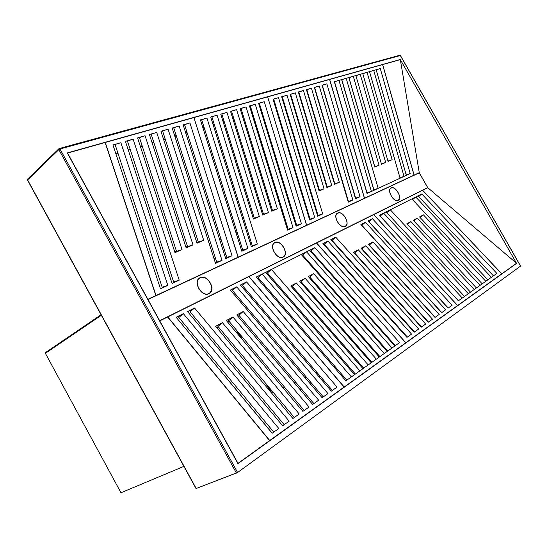 <?xml version="1.0" encoding="UTF-8"?>
<svg xmlns="http://www.w3.org/2000/svg" width="548" height="548" viewBox="0 0 548 548"><rect width="100%" height="100%" fill="white"/><g stroke="black" fill="none" stroke-linecap="round" stroke-linejoin="round"><path stroke-width="0.82" d="M414.028 175.107L419.261 172.682L400.335 59.629L516.497 263.239L427.803 187.724L419.261 172.682M427.769 187.738L419.227 172.702M422.666 190.307L501.804 273.795L516.387 263.444L237.962 463.519M427.803 187.724L422.714 190.252M501.598 273.986L516.36 263.376M400.259 59.533L516.497 263.239M400.232 59.499L382.682 64.589L414.11 175.086M237.976 463.382L269.589 440.606L167.626 316.991L159.756 320.902M237.955 463.615L269.589 440.606M147.892 299.304L155.858 295.584L105.134 142.528L67.562 153.07L237.983 463.313M200.123 277.624L199.582 277.925C192.526 281.877 201.993 297.722 209.014 293.707L209.398 293.495C216.515 289.618 207.254 273.788 200.123 277.624M199.458 278.007L202.924 277.37M274.911 242.497L274.527 242.702C268.561 245.929 277.213 260.533 283.083 257.142L283.35 256.991C289.351 253.82 280.871 239.25 274.911 242.497M274.411 242.778L276.809 242.305M337.678 213.008L337.404 213.158C332.294 215.837 340.267 229.365 345.24 226.454L345.439 226.351C350.569 223.7 342.726 210.233 337.678 213.008M337.287 213.234L339.027 212.884M391.114 187.909L390.909 188.019C386.491 190.279 393.889 202.856 398.156 200.335L398.3 200.26C402.732 198.02 395.444 185.498 391.114 187.909M390.793 188.094L392.108 187.827M147.994 299.489L419.289 172.832L427.687 187.621L159.66 320.724M159.674 320.744L427.687 187.621M211.343 290.714L209.274 293.564M284.727 255.128L283.227 257.067M346.432 225.029L345.315 226.42M399.033 199.287L398.184 200.321M282.268 96.715L287.008 95.208L281.672 96.736L317.71 216.241L322.704 213.939L317.998 215.412L282.268 96.715L318.052 215.433M286.536 95.359L281.672 96.749M273.712 99.161L310.045 219.118L273.678 99.181L278.028 97.791L273.055 99.209M278.028 97.791L273.055 99.195L309.647 219.96L314.751 217.604L310.045 219.118M364.441 198.266L329.601 79.494L267.664 96.886L306.647 225.228L364.441 198.266M238.072 257.19L306.544 225.276L267.664 96.886M322.313 85.276L355.631 198.123L322.313 85.276M360.043 196.711L326.861 83.823L322.06 85.193L355.542 198.787L360.043 196.711L355.631 198.123M355.529 198.732L359.604 196.848M326.861 83.823L322.066 85.207M314.634 87.475L348.425 201.445L314.634 87.475M314.326 87.406L319.224 86.002L314.326 87.42L348.288 202.13L352.885 200.013L348.425 201.445M348.275 202.075L352.439 200.157M334.801 183.744L306.832 89.694L334.801 183.744L339.322 182.299L334.575 184.327L306.421 89.66L310.969 88.379L306.832 89.694M306.421 89.66L310.969 88.379M327.197 186.991L298.818 91.982L327.197 186.991L331.766 185.532L326.916 187.608L298.352 91.968L303.462 90.509L298.352 91.982M319.429 190.314L290.632 94.325L319.429 190.314L324.053 188.834L319.1 190.951L290.098 94.325L294.858 92.982L290.632 94.325M290.098 94.325L294.858 92.982M317.689 216.186L322.245 214.083M309.627 219.906L314.285 217.755M302.996 90.653L298.818 91.982M318.772 86.146L314.682 87.447M326.409 83.967L322.368 85.255M311.428 88.235L339.322 182.299M303.462 90.509L331.766 185.532M295.324 92.831L324.053 188.834M319.224 86.002L352.885 200.013M287.008 95.208L322.704 213.939M278.507 97.633L314.751 217.604M327.088 186.799L326.724 186.95M319.32 190.108L318.902 190.293M221.83 113.991L254.293 218.145L221.81 114.011L226.954 112.367L220.741 114.142L253.457 219.042L259.327 216.529L226.954 112.367M226.44 112.525L220.748 114.155M211.884 116.84L217.063 115.19L210.706 117.005L251.416 246.833L257.348 244.093L252.244 245.689L211.884 116.84L252.272 245.723M216.549 115.354L210.713 117.019M206.418 118.245L200.431 119.957L241.832 251.251L247.908 248.45L242.743 250.059L201.685 119.765L206.939 118.08L200.431 119.944M193.93 117.601L238.202 257.163M267.554 96.914L194.054 117.553M259.348 103.277L296.646 225.29L259.348 103.277M301.434 223.755L264.273 101.702L258.615 103.332L296.139 226.194L301.434 223.755L296.646 225.29M296.126 226.132L300.955 223.906M264.273 101.702L258.608 103.319M250.285 105.874L288.166 229.194L250.313 105.853L254.765 104.435L249.47 105.949L287.597 230.139L293.009 227.639L288.166 229.194M287.584 230.078L292.529 227.797M249.47 105.935L254.765 104.435M272.459 210.384L241.038 108.504L272.459 210.384L277.384 208.809L271.774 211.206L240.113 108.607L245.538 107.072L241.038 108.504M240.113 108.607L245.538 107.072M263.485 214.22L231.544 111.217L263.485 214.22L268.458 212.624L262.725 215.076L230.544 111.34L236.099 109.764L231.544 111.217M230.544 111.34L236.099 109.764M251.395 246.771L256.841 244.257M201.691 119.752L242.771 250.1M241.812 251.19L247.395 248.614M263.78 101.859L259.382 103.257M246.038 106.908L277.384 208.809M236.606 109.607L268.458 212.624M255.258 104.278L293.009 227.639M217.063 115.19L257.348 244.093M206.939 118.08L247.908 248.45M254.293 218.145L259.327 216.529M272.363 210.165L271.561 210.507M263.382 213.994L262.506 214.371M254.197 217.919L253.238 218.33M348.953 77.652L374.784 166.661L348.891 77.679L353.282 76.275L348.829 77.549L374.818 167.106L379.052 165.291L353.282 76.275M352.85 76.412L348.829 77.563M341.815 79.693L346.192 78.302L341.644 79.597L373.914 190.314L378.182 188.341L373.818 189.711L341.815 79.693L373.88 189.718M345.754 78.439L341.651 79.611M334.54 81.775L366.982 192.855L334.479 81.796L338.513 80.508L334.321 81.707M338.513 80.508L334.314 81.693L367.037 193.485L371.386 191.471L367.05 192.869M329.601 79.501L364.523 198.225L414.035 175.12L382.6 64.609L329.697 79.467L364.523 198.225L414.035 175.12L382.6 64.609L329.697 79.467M410.205 173.565L380.285 68.562L334.314 81.693L367.037 193.485L410.205 173.565L380.285 68.562L376.168 69.747L406.335 175.353L410.205 173.565L406.191 174.853M406.321 175.298L409.801 173.695M380.285 68.562L376.168 69.74M369.537 71.644L373.729 70.432L369.53 71.63L400.102 178.23L404.047 176.408L399.951 177.716M400.081 178.175L403.636 176.538M387.95 161.037L362.803 73.692L366.626 72.473L362.769 73.576L388.066 161.434L392.135 159.694L387.95 161.037M362.762 73.562L366.626 72.473M355.905 75.672L381.381 163.818M360.235 74.288L385.655 162.468L381.504 164.242L355.864 75.535L360.235 74.288L355.871 75.549M373.894 190.259L377.75 188.478M367.023 193.43L370.962 191.615M359.803 74.425L355.947 75.651M373.311 70.569L369.564 71.761M379.867 68.692L376.202 69.863M367.05 72.343L392.135 159.694M373.729 70.432L404.047 176.408M346.192 78.302L378.182 188.341M338.959 80.364L371.386 191.471M385.655 162.468L381.429 163.818M374.784 166.661L379.052 165.291M372.455 218.721L368.037 220.94L448.1 308.099L452.121 305.243L372.455 218.721L368.92 221.789L448.161 308.058M441.62 312.709L445.723 309.791L365.42 222.255L360.913 224.516L441.62 312.709M372.928 241.935L368.4 244.367L434.996 317.422L439.188 314.442L372.928 241.935L369.297 245.079L435.153 317.313M365.694 245.812L361.064 248.299L428.207 322.251L432.495 319.203L365.694 245.812L362.023 248.991L428.413 322.108M421.268 327.19L425.652 324.074L358.303 249.778L353.57 252.32L421.268 327.19M414.199 332.218L418.672 329.033L335.725 237.161L330.821 239.627L414.199 332.218M405.609 342.918L457.559 305.565L373.668 214.617L316.593 242.976L405.835 342.726L457.559 305.565M448.216 308.017L368.927 221.7M372.106 219.022L368.112 221.022M441.729 312.634L361.851 225.262L441.777 312.6M365.064 222.556L360.988 224.605M435.201 317.278L369.304 244.997M428.461 322.073L362.029 248.908M421.528 327.005L354.59 252.991L358.303 249.778M421.576 326.971L354.59 252.909M414.507 331.999L332.006 240.387L335.725 237.161M414.555 331.965L331.999 240.305M335.355 237.476L330.896 239.709M322.895 243.6L406.965 337.363L411.548 334.102L327.91 241.086L322.895 243.6M327.54 241.401L322.978 243.689M407.335 337.102L324.149 244.346L327.91 241.086M407.376 337.068L324.142 244.264M365.42 222.255L361.851 225.262M346.788 380.168L258.067 277.637L262.156 274.089L256.19 277.083L345.891 380.805L399.588 342.61L314.819 247.655L309.62 250.265L394.841 345.987L399.588 342.61L314.819 247.655L310.99 250.977L395.307 345.658M387.162 351.453L392.026 347.994L306.538 251.813L301.222 254.478L387.162 351.453M313.689 273.705L308.332 276.576L379.305 357.036L384.278 353.501L313.689 273.705L309.75 277.117L379.901 356.611M305.133 278.295L299.653 281.234L371.236 362.776L376.332 359.152L305.133 278.295L301.153 281.741L371.907 362.303L301.133 281.665M362.975 368.653L368.194 364.941L296.379 282.987L290.769 285.994L362.975 368.653M354.542 374.654L359.885 370.852L271.438 269.431L265.616 272.356L354.542 374.654M344.219 386.984L405.746 342.788L316.491 243.031L248.984 276.569L344.219 386.984L405.746 342.788L316.491 243.031L248.984 276.569L344.219 386.984L405.746 342.788M395.341 345.63L310.976 250.895M314.436 247.977L309.702 250.354M387.689 351.069L302.654 255.087L387.724 351.049M306.154 252.135L301.304 254.573M379.935 356.59L309.736 277.041M363.714 368.126L292.351 286.474L296.379 282.987M363.742 368.105L292.331 286.399M355.351 374.079L267.397 272.938L271.438 269.431M355.378 374.058L267.362 272.863M271.034 269.774L265.698 272.452M261.745 274.438L256.279 277.185M346.809 380.154L258.033 277.562M314.819 247.655L256.19 277.083L345.891 380.805L351.371 376.908L262.156 274.089M306.538 251.813L302.654 255.087M291.872 287.262L292.666 286.837M300.749 282.48L301.462 282.097M309.421 277.809L310.058 277.466M380.127 216.131L383.614 213.124L379.332 215.268L458.375 300.797L496.872 273.411L421.782 193.965L417.98 195.869L493.426 275.856L496.872 273.411L421.782 193.965L418.665 196.595M487.878 279.809L491.392 277.309L415.733 196.999L411.856 198.945L487.878 279.809M423.419 214.857L419.535 216.94L482.219 283.83L485.802 281.282L423.419 214.857L420.165 217.611M417.22 218.186L413.254 220.31L476.431 287.953L480.082 285.35L417.22 218.186L413.891 220.995M470.52 292.153L474.253 289.502L410.89 221.577L406.849 223.742L470.52 292.153M464.505 296.427L468.314 293.721L390.286 209.774L386.093 211.877L464.505 296.427M457.416 305.702L501.728 273.836L422.638 190.286L373.75 214.576L457.635 305.51L501.728 273.836L422.638 190.286L373.75 214.576L457.635 305.51L501.728 273.836M421.46 194.239L418.055 195.944M415.405 197.28L411.925 199.027M464.519 296.427L386.84 212.679L390.286 209.774M389.936 210.062L386.169 211.96M383.264 213.419L379.408 215.35M458.416 300.763L380.134 216.056M421.782 193.965L379.332 215.268L458.375 300.797L462.259 298.03L383.614 213.124M415.733 196.999L412.548 199.684M407.5 224.44L410.89 221.577M388.128 210.973L388.45 211.323M208.911 293.529L209.295 293.317C216.248 289.529 207.192 274.048 200.219 277.802L199.691 278.096C192.793 281.96 202.048 297.448 208.911 293.529M345.158 226.31L345.35 226.201C350.364 223.611 342.699 210.439 337.767 213.158L337.493 213.302C332.499 215.926 340.294 229.146 345.158 226.31M398.074 200.198L398.225 200.123C402.554 197.931 395.423 185.69 391.197 188.046L390.991 188.156C386.669 190.362 393.902 202.664 398.074 200.198M282.987 256.978L283.254 256.834C289.125 253.731 280.823 239.483 275 242.654L274.63 242.86C268.794 246.011 277.247 260.293 282.987 256.978M246.573 281.912L240.367 285.029L331.348 391.149L337.054 387.094L246.573 281.912L242.401 285.535L332.383 390.416L242.36 285.453M322.121 397.718L327.964 393.553L236.688 286.878L230.331 290.063L322.121 397.718M243.196 311.511L236.77 314.956L312.648 404.451L318.648 400.184L243.196 311.511L238.901 315.237L313.867 403.588M232.927 317.018L226.338 320.546L302.907 411.384L309.065 407.006L232.927 317.018L228.578 320.786L304.222 410.452L228.53 320.717M292.906 418.501L299.222 414L222.399 322.662L215.638 326.286L292.906 418.501M282.658 425.782L289.152 421.165L194.561 308.024L187.532 311.552L282.658 425.782M269.486 440.708L344.11 387.059L248.861 276.63L167.77 316.922L269.719 440.503L344.11 387.059M246.148 282.268L240.456 285.131M232.475 290.536L323.252 396.91L232.475 290.536M236.263 287.234L230.42 290.166M313.874 403.581L238.853 315.169M294.317 417.494L217.94 326.416L222.399 322.662M284.179 424.707L190.067 311.798L194.561 308.024M194.108 308.401L187.621 311.661M272.205 433.221L176.148 317.265L272.137 433.269L278.809 428.529L183.361 313.648L176.141 317.265M182.902 314.025L176.244 317.374M273.767 432.112L178.806 317.47L183.361 313.648M236.688 286.878L232.427 290.461M216.823 327.697L218.33 326.882M227.509 321.936L228.913 321.183M237.928 316.326L239.229 315.621M182.052 249.6L176.525 251.374L139.445 137.548L145.083 135.753L137.582 137.897L174.99 252.628L182.052 249.6L145.083 135.753M144.514 135.931L137.589 137.911M132.561 139.35L125.43 141.363L172.058 283.446L179.21 280.151L173.627 281.939L127.424 140.987L132.561 139.35L125.451 141.377M120.286 142.857L112.963 144.932L160.475 288.796L167.818 285.405L162.16 287.221L115.08 144.514L120.286 142.857L112.991 144.939M238.079 257.218L193.924 117.594L105.291 142.48L156.002 295.516L238.079 257.218M184.573 124.656L226.81 257.45L184.573 124.656M232.051 255.765L189.93 122.944L183.155 124.876L225.735 258.677L232.051 255.765L226.81 257.45M225.714 258.615L231.53 255.937M189.93 122.944L183.155 124.896M173.716 127.759L216.693 262.108L173.716 127.753L178.593 126.198L172.195 128.027M178.593 126.198L172.188 128.013L215.528 263.389L222.002 260.403L216.693 262.108M215.508 263.328L221.467 260.574M167.524 129.362L162.578 130.931L198.335 242.052L203.733 240.325L197.013 243.202L160.948 131.219L168.072 129.184L160.948 131.239M156.166 132.602L151.159 134.198L187.567 246.655L193.026 244.908L186.135 247.854L149.412 134.513L156.721 132.431L149.419 134.534M172.045 283.378L178.648 280.329M160.475 288.714L167.256 285.583M160.475 288.796L112.963 144.932M189.396 123.108L184.58 124.643M168.072 129.184L203.733 240.325M156.721 132.431L193.026 244.908M137.582 137.897L174.99 252.628M179.134 126.026L222.002 260.403M125.43 141.363L172.058 283.453M133.13 139.165L179.21 280.151M120.868 142.672L167.818 285.405M198.26 241.805L196.766 242.442M187.484 246.401L185.888 247.086M176.442 251.121L174.785 251.827M516.634 263.328L237.948 463.622L67.281 152.919L400.335 59.472M67.466 153.015L400.136 59.684M280.302 403.458L281.734 402.485M290.426 396.574L291.755 395.67M300.283 389.868L301.516 389.032M309.867 383.347L311.004 382.573M319.21 376.99L320.251 376.277M333.931 366.975L334.835 366.359M342.685 361.016L343.507 360.454M520.518 266.123L237.592 472.506L196.198 488.508M498.92 276L498.536 276.178M270.246 391.457L265.903 383.607M239.956 336.698L236.044 329.636M209.322 244.004L210.706 243.401M219.638 239.517L220.926 238.955M235.9 232.441L237.031 231.948M245.586 228.228L246.627 227.776M282.131 212.323L282.857 212.008M290.755 208.569L291.413 208.288M304.393 202.637L304.941 202.397M312.538 199.095L313.018 198.883M415.891 284.405L416.179 284.912M433.352 315.34L433.769 316.08M352.96 355.823L352.111 356.214M361.598 351.795L362.365 351.439M370.9 347.507L371.585 347.192M379.97 343.336L380.579 343.055M388.84 339.253L389.375 339M402.869 332.794L403.294 332.595M411.24 328.937L411.603 328.766M286.063 225.146L286.755 224.707M294.221 219.919L294.845 219.522M307.127 211.658L307.647 211.323M314.84 206.719L315.292 206.425M183.895 466.375L120.978 492.755L45.388 353.33L45.511 352.57L101.058 314.744L45.511 352.57M343.336 360.255L342.397 360.687M333.479 364.79L332.451 365.263M316.936 372.414L315.751 372.955M306.448 377.236L305.168 377.832M295.708 382.182L294.317 382.826M284.665 387.272L283.165 387.963M273.342 392.484L271.918 393.135L268.095 386.217M315.662 283.816L317.299 286.748M337.876 323.553L339.746 326.903M214.117 258.978L215.487 258.348M224.351 254.313L225.625 253.738M240.483 246.97L241.606 246.456M250.087 242.593L251.128 242.12M214.213 259.286L215.59 258.656M224.447 254.621L225.721 254.039M240.579 247.264L241.702 246.758M250.183 242.887L251.217 242.415M315.073 283.152L316.71 286.077M337.28 322.875L339.15 326.224M238.202 332.191L242.12 339.267M250.532 106.682L249.861 107.223M249.696 106.668L250.463 106.449M241.319 109.525L240.476 109.785M240.346 109.353L241.195 109.107M520.545 266.164L400.348 55.533L59.979 148.988L237.592 472.506M236.435 473.15L58.835 149.618L27.612 179.915L196.266 488.624M115.977 153.358L117.82 152.817M128.314 149.714L130.109 149.179M140.336 146.158L142.083 145.645M152.063 142.692L153.748 142.192M163.544 139.302L165.119 138.836M174.744 135.986L176.209 135.555M185.662 132.76L187.019 132.363M202.87 127.677L204.061 127.321M213.104 124.649L214.206 124.328M223.098 121.697L224.111 121.396M232.859 118.813L233.791 118.539M242.394 115.991L243.237 115.744M251.71 113.237L252.477 113.011M260.814 110.552L261.506 110.347M275.206 106.298L275.781 106.127M283.789 103.757L284.296 103.606M292.187 101.277L292.625 101.147M300.407 98.846L300.784 98.736M300.9 99.126L300.523 99.243M292.748 101.544L292.303 101.675M284.419 104.01L283.912 104.161M275.897 106.531L275.329 106.702M261.636 110.758L260.944 110.963M252.607 113.429L251.84 113.655M243.367 116.162L242.524 116.416M233.921 118.964L232.989 119.238M224.248 121.827L223.235 122.129M214.343 124.759L213.241 125.088M204.205 127.759L203.007 128.116M187.163 132.808L185.806 133.212M176.353 136.007L174.887 136.445M165.27 139.288L163.694 139.761M153.899 142.658L152.214 143.158M142.233 146.111L140.487 146.631M130.266 149.659L128.472 150.186M117.978 153.296L116.135 153.844M59.218 148.542L58.869 148.755L59.979 148.988L58.835 149.618L58.869 148.755L27.653 179.08L27.736 180.148M400.389 55.615L399.725 55.273L59.3 148.522M27.88 178.956L27.496 180.093L196.074 488.672M101.346 315.278L45.388 353.33M236.469 258.183L237.702 257.396M235.613 258.375L234.38 259.163M259.081 103.976L258.711 103.312M208.124 294.043L209.295 293.317M198.534 278.836L199.691 278.096M344.521 226.701L345.35 226.201M336.671 213.816L337.493 213.302M397.505 200.547L398.225 200.123M390.286 188.587L390.991 188.156M282.275 257.43L283.254 256.834M273.658 243.47L274.63 242.86M400.437 55.547L520.593 266.102M400.424 55.526L399.814 55.252M259.122 103.976L258.745 103.298"/></g></svg>
